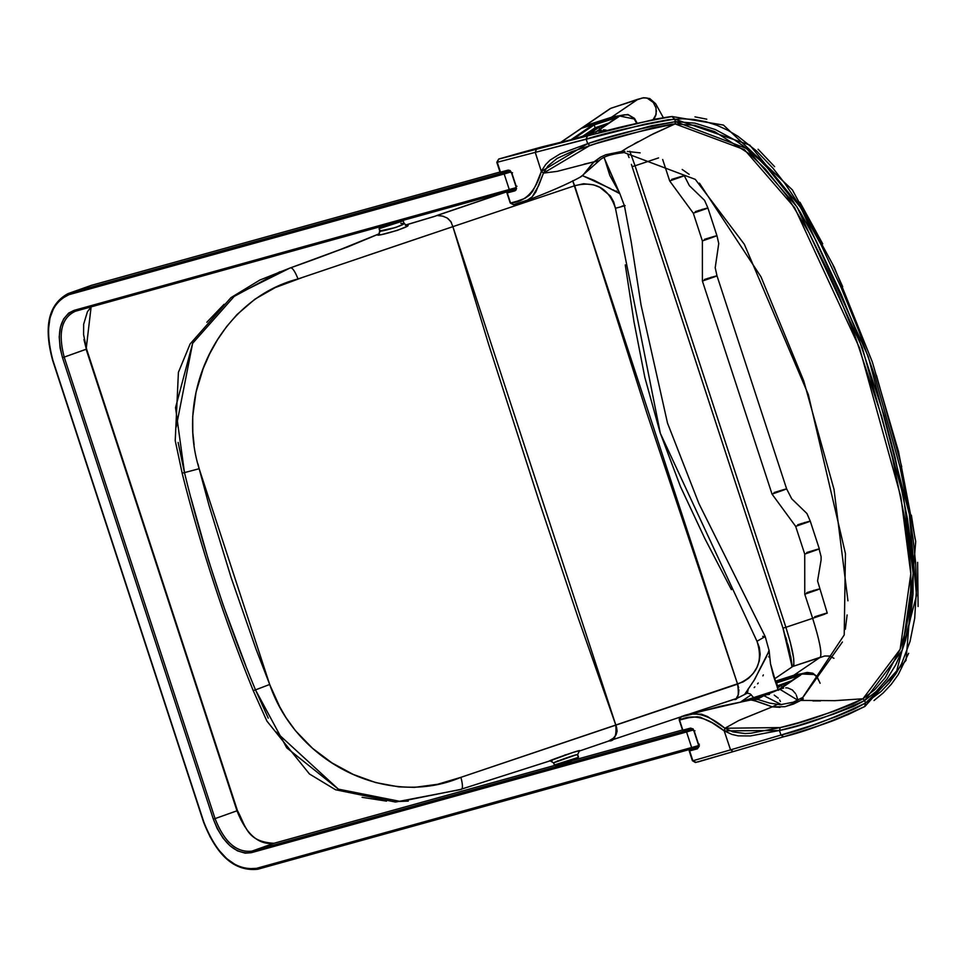 <?xml version="1.0" encoding="UTF-8"?>
<svg xmlns="http://www.w3.org/2000/svg" width="967" height="967" viewBox="0 0 967 967"><rect width="100%" height="100%" fill="white"/><g stroke="black" fill="none" stroke-linecap="round" stroke-linejoin="round"><path stroke-width="1.45" d="M612.921 189.75L619.835 193.642L604 157.476L619.001 192.215M582.823 175.825L610.902 188.783M572.669 180.744L574.688 185.737C595.176 180.575 608.763 188.082 615.459 208.256L613.707 201.922L610.395 195.963L599.794 187.296L593.557 184.854L583.645 183.742L574.688 185.737L452.882 226.653L450.767 221.431L447.02 217.913L442.499 216.088L437.084 215.508L507.095 191.708L433.712 216.656L405.669 225.069M733.699 699.479L685.494 715.35L737.059 698.295L747.431 693.073M578.701 751.262L608.823 740.976C614.444 741.351 616.753 736.032 615.774 725.032L743.079 681.928L748.7 678.218L753.329 673.274L756.883 667.46L759.252 661.041L760.183 654.248L759.325 647.443L756.98 641.278C763.531 661.585 757.064 675.86 737.591 684.116L738.679 687.791M608.461 741.097L613.199 738.341L616.015 734.956L617.115 731.221L616.583 727.377L452.882 226.653L574.688 185.737L646.996 413.55L737.591 684.116L572.694 180.781M731.415 589.665L704.883 538.643L680.466 486.606L660.183 432.853L644.856 377.481L633.965 321.648L625.262 264.873M738.909 689.773L738.413 694.608L736.649 697.642M762.661 636.371L765.199 636.552L756.98 641.278L765.199 636.552L769.103 650.61M767.641 654.176L769.079 650.187L770.506 663.833L769.091 650.247M768.85 656.23L768.777 657.028M763.374 674.93L762.878 675.885M758.213 683.004L757.56 683.826M754.852 686.884L754.163 687.585M744.783 694.209L754.768 679.293L761.283 666.094M761.948 664.909L768.39 652.302M768.668 651.492L768.934 650.61M615.459 208.256C625.552 205.645 627.74 204.919 622.023 206.092M616.982 191.974L616.378 190.934M619.738 193.63L594.064 180.321L582.654 175.764M615.471 208.34L660.316 433.252L756.943 641.194M733.868 699.419C737.978 700.471 739.211 695.358 737.591 684.116L460.921 777.323C463.12 785.857 462.927 789.906 460.34 789.471L549.087 761.162L573.564 752.241L579.475 750.706L577.492 754.889L578.23 757.113L577.517 754.671L575.885 754.949L554.333 762.564M451.468 222.628L448.168 218.711M443.841 216.451L442.112 215.992M766.771 656.17L753.764 680.901M751.71 683.959L750.948 685.023M748.373 688.516L747.394 693.073M769.055 650.175L770.506 663.833L778.024 689.846M405.378 225.299L407.832 225.577L406.055 226.774L397.34 230.376L381.735 234.546L378.701 234.969L377.686 234.739L378.254 234.207L348.168 246.742L289.919 268.064C291.998 266.94 294.693 270.567 298.029 278.943L452.882 226.653L488.577 344.179L538.957 500.797L578.181 617.925L615.774 725.032L460.921 777.323C387.972 808.412 296.482 763.168 269.684 684.467L199.166 468.729L208.969 505.209L231.113 577.565L256.013 649.135L270.011 685.277L279.717 706.792L285.881 717.441L295.455 730.701L312.498 748.289L331.983 762.915L353.221 774.422L375.68 782.569L398.9 786.884L414.517 787.368L437.604 784.285L460.921 777.323C463.12 785.857 462.927 789.906 460.34 789.471L400.483 801.474L338.377 789.145L286.715 747.817L255.493 689.894L269.684 684.467L255.493 689.894C226.073 619.122 202.393 546.693 184.479 472.609L184.371 472.645M434.642 216.342L405.584 225.021M183.585 472.839L182.171 473.153L175.22 440.662L178.411 372.319L190.124 343.938L230.944 297.643L259.809 280.067L289.919 268.064C325.069 255.651 354.514 244.373 378.266 234.207L379.064 233.833M402.26 220.403L403.215 220.851L379.076 228.72L379.596 227.801L391.393 223.595L383.826 226.157L379.741 227.922L388.19 225.504L402.151 220.428L379.741 227.922L402.151 220.428M575.607 758.466L577.831 757.91L576.272 758.757M557.645 764.873L555.421 765.417L556.98 764.583M577.831 757.91L555.421 765.417L577.831 757.91L578.23 757.113L577.964 758.043L563.954 762.963L555.36 765.429L554.369 765.006L577.517 757.632L578.496 757.125L577.71 754.707M578.339 757.246L573.298 759.204M570.373 760.207L556.376 764.595M554.26 762.842C547.963 764.341 581.276 752.205 577.492 754.889L577.517 754.671M555.856 762.069L557.621 760.884M550.356 760.739C542.572 762.915 584.249 748.071 579.426 750.9L579.112 751.021M552.097 760.703L550.102 760.811L553.68 762.927L554.357 765.006M379.439 233.53L378.254 234.207C371.219 238.68 413.671 226.169 407.566 225.081L406.261 225.226L404.001 223.244L403.215 220.839L379.076 228.708L379.753 230.799L378.991 233.881M400.604 221.407L402.054 221.02M379.946 230.932L395.6 227.523L402.526 224.562L403.662 223.051C408.739 224.32 374.652 234.087 380.2 230.279M403.916 223.522L400.797 223.365M380.345 230.98L380.345 231.693M379.016 233.857L378.254 234.207M380.357 231.657L380.345 230.944M190.982 498.029L208.437 560.05L223.099 604.895L245.691 665.429M255.385 689.616L268.246 718.143M253.221 690.559L255.493 689.894L253.209 690.595C224.38 619.472 200.677 546.996 182.122 473.153L182.122 473.153M608.835 740.976L607.155 741.532M566.444 754.611L564.704 755.046M555.227 758.624L553.922 759.228M430.23 234.28L363.93 256.654M302.84 277.311L275.257 287.574L254.95 299.154L237.036 314.541L226.641 326.568L217.502 339.731L209.658 353.825L203.143 368.693L196.071 392.094L192.723 416.354L192.808 432.684L194.113 444.88M197.993 464.051L199.166 468.729L184.479 472.609L178.121 442.427M176.187 427.088L192.638 343.297M206.841 322.265L224.114 304.267M232.612 297.256L279.922 271.751M379.185 233.784L340.747 249.365L289.919 268.064C291.998 266.94 294.693 270.567 298.029 278.943C221.358 298.67 174.495 389.931 199.166 468.729M289.919 268.064L235.078 295.406L192.651 343.297L175.535 407.639L184.479 472.609M459.591 789.713L550.61 760.666M275.764 731.717L338.365 789.145M362.105 797.316L386.51 801.135M397.425 801.51L408.255 801.099M571.146 761.488L562.794 764.256L571.146 761.488M515.955 188.952L510.588 190.535L515.955 188.952L510.649 190.523L509.307 189.653L504.17 173.975L68.947 294.681L60.135 299.528L53.971 307.397L50.006 317.853L48.35 330.363L49.16 344.385L52.351 358.624L204.303 823.497L210.165 836.999L217.901 849.099L226.774 858.684L236.347 865.38L246.198 868.813L256.46 868.366L691.683 747.648L686.558 731.971L251.335 852.689L245.159 853.172L237.435 850.839L229.941 845.714L223.051 838.147L217.128 828.429L213.344 819.158L62.504 357.645L60.099 347.987L59.217 336.879L60.425 327.064L63.592 318.977L68.645 313.103L74.072 310.371L516.197 187.598L74.072 310.371C59.809 316.934 55.953 332.696 62.504 357.645L213.344 819.158L215.049 818.614C224.247 842.015 236.528 852.87 251.891 851.141L692.034 728.973L687.114 730.423L686.558 731.971L691.683 747.648L698.585 745.593L256.46 868.366C234.485 870.832 216.91 855.324 203.735 821.817L52.895 360.304C43.793 325.674 49.148 303.807 68.947 294.681L511.011 171.933L504.182 173.975L509.319 189.713M86.341 349.16L236.975 810.805C246.186 834.219 258.467 845.061 273.83 843.333L554.756 765.417L273.83 843.333L251.891 851.141L273.83 843.333C258.467 845.061 246.186 834.219 236.975 810.805L215.049 818.614L236.975 810.805L86.136 349.292L91.116 306.877L86.136 349.292L64.197 357.101L86.341 349.16L83.936 339.502M682.472 729.988L566.287 762.214M240.976 819.931L246.899 829.65M693.387 729.928L686.558 731.971L687.114 730.423L251.891 851.141L251.335 852.689C235.501 854.465 222.845 843.284 213.344 819.158L215.049 818.614L64.197 357.101L62.504 357.645L64.197 357.101L215.049 818.614C224.247 842.015 236.528 852.87 251.891 851.141L251.335 852.689L693.387 729.928M69.515 293.134L509.669 170.966L504.738 172.428L504.182 173.975L504.738 172.428L69.515 293.134L91.442 285.325L500.012 172.017L91.442 285.325L68.016 293.617L69.467 293.158L68.947 294.681M694.475 748.107L698.343 746.947L693.025 748.518L691.683 747.648L693.025 748.518L257.693 869.26L256.46 868.366L257.802 869.224M510.588 190.535L75.426 311.229C61.586 317.611 57.839 332.89 64.197 357.101C57.839 332.89 61.586 317.611 75.426 311.229L74.072 310.371L75.317 311.265M257.766 869.236L257.754 869.248C234.776 871.69 216.681 855.904 203.481 821.877L52.641 360.365C43.406 326.459 48.531 304.206 68.016 293.617L91.442 285.325M273.987 843.297L273.915 843.309C246.645 841.604 246.186 826.737 237.447 810.612L86.595 349.099L83.585 334.594L83.658 324.235L87.429 311.725L91.249 306.841M75.426 311.229L510.649 190.511M91.599 285.289L500.012 172.005M739.985 719.968L772.27 706.853L751.939 699.757L719.823 706.418L689.193 714.661M693.291 713.465L681.264 716.801L692.747 714.057L701.438 714.178L707.578 716.547L724.924 728.248L732.877 731.898L745.061 733.53L751.105 733.179L780.224 727.583L798.947 722.591L833.542 711.41L852.906 703.988L862.963 698.778L835.162 700.664L800.785 700.41L842.414 642.003M593.4 124.465L594.197 124.876L573.117 139.248L594.197 124.876L593.4 124.465L571.134 139.647L571.932 140.058L571.134 139.647L593.4 124.465L581.397 128.333L561.138 142.149L581.397 128.333L613.356 117.611L618.662 116.245L618.203 117.14L594.197 124.876L595.152 127.777L582.279 136.54L595.152 127.777L594.197 124.876L618.203 117.14L618.602 116.342L593.4 124.465M596.337 131.524L618.602 116.342L596.337 131.524L574.845 138.825L596.337 131.524L595.926 132.322M618.203 117.14L619.617 116.016L618.602 116.342M598.984 127.33L598.186 126.931L608.34 123.305L598.186 126.931L585.736 135.404L598.186 126.931L606.394 124.634L598.984 127.33L588.504 134.473L598.984 127.33L599.613 129.252L598.984 127.33M595.309 127.849L582.811 136.371L595.152 127.777L608.642 123.099L595.309 127.849M777.686 685.845L776.997 686.316L777.686 685.845L776.948 686.159L777.528 685.76L776.586 682.871L800.579 675.135L776.586 682.871L775.921 683.318L776.586 682.871L777.528 685.76L791.417 680.828L777.686 685.845M780.562 684.914L790.728 681.3L780.562 684.914L777.299 687.15L780.562 684.914L781.36 685.325L780.562 684.914M753.511 697.642L754.308 698.053L753.511 697.642L741.508 701.51L778.713 689.519L778.314 690.317L800.736 674.869L779.728 689.193L753.511 697.642M819.085 681.082L816.644 676.755L813.428 673.975L810.092 672.79L805.849 672.935L775.631 682.509L776.586 682.871L775.788 682.46L800.978 674.337L778.713 689.519L800.579 675.135M777.565 687.912L781.36 685.325L788.782 682.617L781.36 685.325L777.565 687.912M792.046 664.921L790.668 656.146M789.386 650.453L787.767 644.119M786.836 640.783L785.857 637.374M783.705 630.399L782.98 628.151L785.893 627.293L790.329 642.33L793.641 658.261L793.895 664.607L793.097 666.36L820.246 657.27C822.155 653.45 819.617 640.468 812.643 618.336L785.893 627.293L812.643 618.336L804.762 594.221L804.725 554.091L795.66 526.35L772.041 494.113L702.405 281.046L702.368 240.928L693.303 213.187L669.684 180.95L662.673 159.482L669.684 180.95L684.068 175.861M629.819 151.251L635.053 165.78L632.14 166.65L631.391 164.39M629.034 157.573L627.825 154.297M610.709 108.364L638.087 99.166L611.482 117.249L637.869 99.275L610.709 108.364L585.265 125.71L611.482 117.249L585.265 125.71L580.744 128.659L610.104 108.655L560.848 142.222M833.953 658.309L829.626 656.049L824.754 656.001L793.097 666.36C795.237 662.468 792.831 649.449 785.893 627.293L635.053 165.78L658.563 157.911L635.053 165.78L785.893 627.293L782.98 628.151L632.116 166.65L782.98 628.151M765.139 695.285L779.728 689.193L752.822 699.25L763.87 695.684L757.318 699.383L763.87 695.684L781.554 704.713M654.538 117.998L654.997 117.261M655.626 115.98L656.424 110.649M656.109 108.34L655.662 106.696M653.752 102.78L646.935 97.981L642.777 97.945L637.869 99.275M645.122 97.776L641.484 98.187M827.232 613.126L826.604 613.453M824.911 614.118L812.643 618.336C830.617 612.026 831.294 611.495 814.685 616.765M820.246 657.27L793.859 675.244L820.246 657.27C822.192 653.632 819.653 640.65 812.643 618.336L804.762 594.221L804.725 554.091L819.315 548.845L810.249 521.104L806.937 513.537L791.719 498.803L786.618 488.855L716.994 275.8L715.205 267.738L718.747 243.515L716.958 235.67M795.636 674.7L797.702 674.18M774.41 678.967L792.42 666.698M775.183 681.264L793.859 675.244L775.183 681.264M613.271 116.693L615.302 116.185M653.027 119.727L656.146 114.287L656.013 107.941L652.858 101.608L647.624 98.151M809.983 591.586L810.66 591.357M813.271 590.535L814.057 590.293M819.194 589.108L818.578 589.387M817.768 589.725L804.762 594.221C822.832 587.996 823.509 587.477 806.792 592.638M715.399 276.55L702.405 281.046L772.041 494.113L786.618 488.903M707.626 278.411L708.303 278.194M710.902 277.372L711.7 277.13M716.825 275.946L716.221 276.224M800.869 523.715L801.558 523.498M804.157 522.676L804.955 522.434M810.08 521.237L809.476 521.527M808.654 521.854L795.66 526.35L804.725 554.091C822.796 547.878 823.473 547.346 806.756 552.508M706.297 208.691L693.303 213.187L702.368 240.928L716.946 235.718L707.892 207.941L704.58 200.374L689.362 185.64L684.285 175.704M698.512 210.552L699.189 210.322M701.8 209.501L702.586 209.271M707.723 208.074L707.119 208.352M819.109 549.002L821.104 556.678L821.08 560.098L817.562 580.913L827.244 613.09M797.69 524.767C814.407 519.605 813.731 520.137 795.66 526.35L772.041 494.113C790.112 487.9 790.788 487.368 774.083 492.541M704.435 279.475C721.152 274.314 720.475 274.833 702.405 281.046L702.368 240.928C720.439 234.703 721.116 234.183 704.399 239.345M695.333 211.604C712.05 206.442 711.374 206.962 693.303 213.187L669.684 180.95C687.755 174.737 688.431 174.205 671.714 179.366M597.352 131.186L619.617 116.016L597.352 131.186L583.331 136.77L597.352 131.186L607.772 130.642M599.069 130.654L601.184 130.122M603.275 129.856L604.701 129.88M605.402 129.965L608.122 130.799M636.951 123.764L633.784 118.204L628.369 114.916L624.501 114.771L611.482 117.249L619.617 116.016L634.473 119.026M800.978 674.337L793.859 675.244L800.289 673.902M781.457 688.649L783.572 688.117M785.7 687.851L787.114 687.888M787.827 687.972L792.348 689.942L795.587 693.69M796.252 694.947L797.582 699.008M741.351 701.619L740.601 702.127M818.662 680.067L817.792 678.399M816.849 677.021L815.495 675.51M814.274 674.519L802.006 674.011L793.859 675.244M617.901 115.907L611.482 117.249M636.31 122.108L635.404 120.391M797.763 700.193L779.728 689.193M780.429 701.522L779.571 699.927M778.302 698.174L774.241 695.116M769.466 694.366L767.532 694.644M833.808 700.7L862.963 698.778L864.667 700.519L902.187 650.235L913.211 573.83L903.565 496.869L862.213 347.467L797.062 207.011L746.548 148.495L675.462 121.649L674.628 119.086L675.462 121.649L694.983 123.16L715.375 129.578L734.255 139.695L743.031 145.787L759.506 159.833L767.012 167.448L788.915 194.705L800.531 212.655L816.088 240.771L841.29 294.5L857.318 334.244L884.249 415.762L895.079 457.306L907.445 518.723L911.784 551.238L913.174 572.476L913.029 593.774L910.346 619.243L905.559 640.13L902.187 650.235L895.599 665.078L886.932 679.136L876.138 691.514L864.667 700.519L865.501 703.082L881.07 691.478L889.144 682.956L896.01 673.576L901.691 663.543L910.032 641.484L914.709 618.264L916.607 586.232L915.592 562.564L913.102 538.97L909.572 515.544L900.035 467.17L874.821 375.933L859.022 331.33L841.133 287.586L821.104 244.856L798.271 203.469L785.083 183.694L772.971 168.21L756.569 151.009L737.99 136.323L727.849 130.291L717.067 125.335L705.825 121.709L694.221 119.509L682.509 118.784L668.04 119.763L644.24 124.308L535.259 152.363L541.351 171.437L543.466 173.105L535.863 191.901L532.297 196.7L527.656 200.048L517.14 203.711M785.651 706.526L800.785 700.41L793.472 704.073L784.793 706.708L772.282 706.853L777.226 704.472L772.27 706.853L780.018 707.312M750.066 699.745L757.85 699.479L769.635 703.106L780.284 704.713L793.266 702.199L801.752 697.896L800.785 700.41L803.335 698.79M580.309 177.046L583.319 174.761L592.783 163.036L601.329 156.727M605.777 154.756L621.382 151.529L623.377 152.677C610.987 154.055 602.9 156.751 599.129 160.727L584.032 164.172M624.186 151.42L621.382 151.529L627.752 147.54L653.644 133.639L675.063 123.921L671.582 124.223L652.798 127.874L596.409 143.454L571.497 151.771L557.077 158.431L547.914 166.022L543.466 173.105L557.185 171.364L594.113 161.779L583.536 174.519M845.339 629.251L847.116 614.952M847.938 600.833L834.013 489.375L803.77 380.986L761.005 276.84L699.419 183.15M689.145 174.326L682.206 169.491M640.154 152.871L627.257 151.432M624.912 151.408L621.382 151.529L695.297 179.366L744.36 244.325L808.327 394.56L845.436 553.571L844.215 634.956L800.785 700.41M513.815 204.593L510.25 203.022L513.417 204.702L527.656 200.048L532.297 196.7L538.764 185.398L543.466 173.105L541.351 171.437L542.04 170.071L545.666 164.547L550.03 160.147L560.147 153.874L587.658 143.648L589.955 145.461L587.658 143.648L606.188 138.124L651.335 125.783L675.462 121.649L675.063 123.921L744.469 149.68L794.572 207.591L859.494 347.854L900.906 497.098L910.817 573.745L900.12 649.377L862.963 698.778L874.784 689.664L885.252 677.674L900.12 649.377L906.079 629.166L909.548 608.352L910.696 593.629L910.781 572.524L909.331 551.468L904.894 519.122L892.456 457.911L881.65 416.463L854.78 335.138L838.8 295.491L827.74 270.675L808.859 232.431L786.933 196.011L765.32 168.971L750.054 154.273L714.601 131.585L694.789 125.311L675.063 123.921L675.462 121.649C637.845 128.889 608.581 136.226 587.658 143.648L541.351 171.437C535.645 191.333 525.371 201.861 510.552 203.01L513.815 204.593L522.506 202.127M514.976 204.303L514.275 204.484M724.924 728.248C708.4 714.456 693.847 710.636 681.264 716.801L679.547 720.04C692.662 713.67 707.542 717.272 724.198 730.871L730.556 749.872L780.961 735.053L779.462 730.484L750.404 735.947L738.208 735.863L731.946 734.424L724.198 730.871L724.924 728.248L724.198 730.871L779.462 730.484L780.224 727.583L779.462 730.484C801.425 726.253 829.831 716.257 864.667 700.519L862.963 698.778C829.589 713.561 802.018 723.159 780.224 727.583L724.924 728.248L738.752 720.536L772.27 706.853C757.717 701.365 750.005 699.141 749.123 700.168L701.558 711.241M596.554 161.731L599.202 160.667M582.847 175.281L580.937 176.792M594.113 161.779L600.374 157.246L605.499 154.865L621.382 151.529M510.322 202.949L507.252 192.892L514.964 190.85L507.252 192.892L510.552 203.01L517.14 201.221L524.9 198.344L529.517 195.129L532.575 191.442L536.165 184.25L541.351 171.437L535.235 152.375L497.243 162.263L535.235 152.375L536.467 149.244L535.235 152.375L586.159 139.079L587.428 135.948L586.159 139.079L587.658 143.648L586.159 139.079C607.361 132.431 636.842 125.758 674.628 119.086L749.788 145.074L801.099 208.123L868.221 356.497L909.355 514.263L916.498 595.503L896.01 673.576L865.513 703.082L864.667 700.519L853.329 706.539L833.445 714.178L798.283 725.504L779.462 730.484L780.961 735.053L811.253 725.625L836.987 716.366L854.151 709.101L865.501 703.082L864.933 706.43L906.043 660.413L915.713 541.496L898.512 451.565L872.307 361.912L834.279 267.279L792.372 189.883L723.449 125.069L672.029 116.524L674.628 119.086L671.908 116.56L668.439 116.947L655.747 119.038L594.173 134.183L498.936 159.023L496.808 162.323L498.936 159.023L542.088 146.863L517.768 153.596L499.335 158.939L598.21 133.132M613.126 129.264L614.988 128.78M634.134 123.945L668.439 116.947M694.971 116.862L706.768 119.183M758.104 149.232L774.603 166.662M799.951 202.224L822.699 243.829M832.962 265.163L842.692 286.703M876.453 375.269L901.727 466.723M911.385 515.193L915.024 538.655M917.623 562.335L918.106 606.466M908.654 653.305L898.258 674.603L891.344 684.213L883.185 692.964L874.011 700.531M791.695 734.388L783.79 736.733C804.375 731.886 831.354 721.805 864.728 706.502L848.132 714.565L818.553 725.746M813.706 727.402L812.703 727.74M807.348 729.505L802.235 731.149M758.563 744.155L733.155 751.637L783.584 736.806L780.961 735.053L783.79 736.733L733.337 751.564L730.532 749.872L780.961 735.053C802.695 730.037 830.871 719.375 865.501 703.082L864.728 706.502M701.619 760.872L699.165 761.597M698.005 761.936L733.337 751.564L730.532 749.872L692.868 760.775L696.143 762.359L692.372 760.678L689.217 750.863L690.426 749.292L697.896 747.31L690.426 749.292L689.628 750.888L692.868 760.775L730.532 749.872L724.198 730.871L712.208 722.82L700.144 717.139L697.231 716.777L688.842 717.707L679.547 720.04L681.264 716.801L684.358 715.64L681.264 716.801M543.466 173.105L589.955 145.461C610.83 138.233 639.199 131.053 675.063 123.921L649.848 135.549M638.111 141.726L634.352 143.781M812.884 700.894L820.499 700.918M792.13 666.892L782.98 628.163L789.749 652.109L791.949 667.012M635.053 165.78L632.128 166.638M781.989 687.247L781.36 685.325L781.989 687.247M510.25 203.022L506.913 192.88L508.038 191.285L515.52 189.302L514.964 190.85L516.003 186.595L511.591 173.093L509.524 170.966L508.183 170.107L500.471 172.138L508.183 170.107L510.056 170.506L511.845 173.033L516.257 186.546L516.1 189.907L514.964 190.85L516.257 186.546L511.845 173.033L512.558 172.73L511.845 173.033L508.183 170.107L509.524 170.966L502.042 172.948L500.471 172.138L502.526 172.863M516.257 186.546L516.982 186.232M511.845 173.033L512.558 172.73M507.252 192.892L507.82 191.297M509.476 170.99L501.825 173.008L500.048 172.138L497.243 162.263L500.471 172.138M510.431 170.905L509.524 170.966M507.76 191.212L515.604 189.278M515.52 189.302L516.596 188.577M505.415 172.114L504.194 172.452M684.938 730.859L682.847 730.145L690.559 728.103L691.913 728.973L684.201 731.004L682.521 730.121L679.245 720.004L682.847 730.145L690.559 728.103L694.221 731.04L694.947 730.726L694.221 731.04L698.645 744.542L697.34 748.845L699.395 745.787M684.431 730.955L690.643 729.323M693.242 728.997L690.559 728.103L693.339 729.372L698.645 744.542L699.359 744.239M691.864 728.985L693.968 731.088L698.392 744.602L697.896 747.31L698.694 746.875M694.221 731.04L694.947 730.726L694.221 731.04M698.645 744.542L698.863 746.814L697.34 748.845L689.628 750.888L689.628 749.461M692.505 760.437L689.628 750.888L697.34 748.845L697.896 747.31M682.521 730.121L684.201 731.004M499.105 158.914L542.414 146.779M682.847 730.145L679.547 720.04M765.199 636.552L698.96 503.674L667.496 423.062L641.061 305.064L631.209 241.907L624.44 205.862L619.726 193.352L609.826 175.45L604.17 157.379M436.709 215.532L507.179 191.599M736.769 698.404L685.615 715.314M680.224 717.079L608.678 741.048M753.728 697.727L750.235 693.895L747.165 693.134M778.205 689.773L773.322 675.522L770.506 663.833M608.63 741.06L578.774 751.238M253.209 690.595L266.868 721.044L309.452 773.987L335.537 789.749L395.479 802.054L459.917 789.688M692.976 748.531L257.754 869.248M554.744 765.417L273.879 843.309M574.833 138.825L596.168 131.597L618.264 117.067M800.652 675.063L778.556 689.592L753.728 697.715M663.338 117.672L655.638 103.723L649.751 98.549L643.381 97.727L610.939 108.244M820.113 683.27L816.922 676.429L812.812 673.201L807.119 672.428L799.419 674.253M617.043 116.258L627.813 114.457L634.497 118.385L637.168 123.208M523.449 201.813C548.168 192.554 567.303 184.226 580.829 176.84M599.153 160.715L580.853 176.828M542.088 146.863L601.329 132.322M751.274 694.729L741.097 701.667M672.029 116.536C639.683 122.338 613.731 128.224 594.173 134.183M864.933 706.43C834.364 721.285 829.033 722.724 783.584 736.806M506.913 192.88L507.349 191.43M500.048 172.138L496.808 162.323L498.694 159.023M733.155 751.637L695.43 762.516L692.372 760.678M679.245 720.004L679.414 718.01L681.53 716.45L696.965 712.401"/></g></svg>
